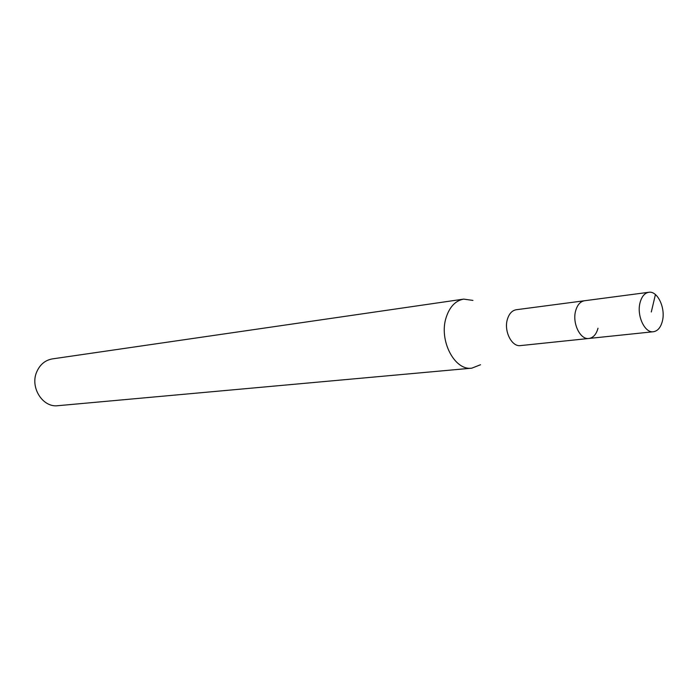 <?xml version="1.0" encoding="UTF-8"?>
<svg xmlns="http://www.w3.org/2000/svg" width="698" height="698" viewBox="0 0 698 698"><rect width="100%" height="100%" fill="white"/><g stroke="black" fill="none" stroke-linecap="round" stroke-linejoin="round"><path stroke-width="1.05" d="M662.393 321.08C660.744 327.467 657.752 331.018 653.424 331.733C644.769 333.278 636.532 315.636 640.031 302.757C641.689 296.545 644.594 293.055 648.774 292.288C657.551 290.577 665.787 308.176 662.393 321.08M575.649 310.819C572.063 323.148 580.23 339.978 588.938 338.46C580.23 339.978 572.063 323.148 575.649 310.819C577.342 304.86 580.291 301.51 584.488 300.751C580.291 301.51 577.342 304.86 575.649 310.819M648.774 292.288L516.276 309.729C512.07 310.479 509.104 313.69 507.376 319.361C503.72 331.122 511.782 347.089 520.499 345.597L653.424 331.733M598.012 328.217C596.319 334.342 593.291 337.753 588.938 338.46M480.529 364.74L471.831 368.16C454.546 370.891 438.667 340.205 446.127 317.581C449.617 306.806 455.471 300.646 463.69 299.11L472.947 300.41M463.69 299.11L52.385 358.894C45.196 360.177 39.969 364.513 36.724 371.912C29.796 387.399 42.761 407.824 57.908 405.695L471.831 368.16M651.304 311.989L655.422 294.556"/></g></svg>
